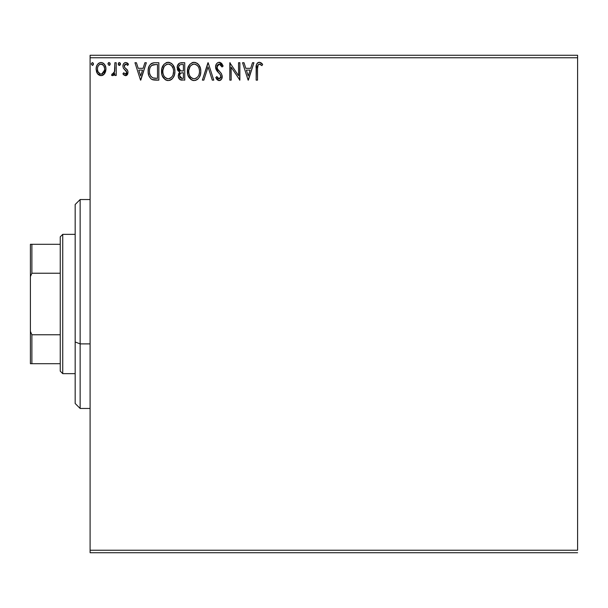 <?xml version="1.0" encoding="UTF-8"?>
<svg xmlns="http://www.w3.org/2000/svg" width="608" height="608" viewBox="0 0 608 608"><rect width="100%" height="100%" fill="white"/><g stroke="black" fill="none" stroke-linecap="round" stroke-linejoin="round"><path stroke-width="0.91" d="M90.098 57.76L577.6 57.76L577.6 550.24L90.098 550.24L90.098 57.76L90.098 552.725L577.6 552.725L90.098 552.725L90.098 550.24L577.6 550.24L577.6 57.76L90.098 57.76L90.098 55.275L90.098 57.76M104.644 73.576L105.64 71.417L105.876 67.929L104.743 64.744L103.185 63.118L101.027 62.51L98.868 63.118L97.318 64.744L96.406 66.819L96.14 69.662L96.839 72.542L98.108 74.427L99.955 75.536L102.106 75.536L103.953 74.419L105.944 69.061C105.974 65.451 104.34 63.262 101.027 62.51C97.721 63.27 96.087 65.451 96.125 69.061L97.424 73.583L101.027 75.681L104.318 74.016M114.874 62.738L116.212 62.738L114.874 62.738L114.448 72.246L113.468 73.849L112.161 73.895L111.522 75.248L113.339 75.476L114.874 73.583L114.874 75.46L116.212 75.46L116.212 62.738L116.212 75.46L116.212 62.738L114.874 62.738L114.661 71.379L111.522 75.248L112.541 75.681L114.874 73.583L114.874 75.46L116.212 75.46L114.874 75.46M125.491 75.681L127.437 74.571L128.014 71.835L127.292 69.874L124.564 67.336L124.344 65.406L125.879 64.076L127.718 65.413L128.486 64.235L127.33 63.012L125.734 62.51L124.503 62.844L123.28 64.304L122.907 66.188L123.348 68.157L126.684 72.101L125.704 74.077L123.69 72.778L122.907 73.872L124.002 75.08L125.491 75.681L128.045 72.344L127.612 70.384L124.564 67.336L124.245 66.12L125.879 64.076L127.718 65.413L128.486 64.235L125.734 62.51C123.834 62.913 122.892 64.144 122.907 66.188L123.348 68.157L126.38 71.25L126.7 72.405L125.408 74.115L123.69 72.778L122.907 73.872L125.491 75.681M154.417 62.738L151.415 63.475L149.598 65.345L148.306 68.932L148.177 72.428L148.96 75.954L151.042 78.88L153.064 79.861L156.21 80.142L158.848 80.142L158.848 62.738L154.797 62.738C150.153 63.369 147.934 66.196 148.132 71.22C147.926 74.792 149.241 77.558 152.068 79.519L158.848 80.142L158.848 62.738L158.848 80.142L156.21 80.142M181.26 62.738L184.741 62.738L179.52 63.118L177.384 65.9L177.551 69.814L179.9 72.124L178.646 73.781L178.319 76.669L179.862 79.564L184.741 80.142L184.741 62.738L184.741 80.142L184.741 62.738L181.26 62.738C178.539 63.156 177.164 64.805 177.148 67.678L179.9 72.124L178.266 75.833C178.288 78.576 179.626 80.013 182.278 80.142L181.906 80.142M203.832 80.142L202.373 80.142L207.951 62.738L202.373 80.142L203.832 80.142L208.065 66.941L212.298 80.142L213.758 80.142L208.179 62.738L213.758 80.142L208.179 62.738L202.373 80.142L203.832 80.142L208.065 66.941L212.298 80.142L213.758 80.142L212.298 80.142M238.534 62.738L238.534 75.688L229.832 62.738L229.832 80.142L231.169 80.142L231.169 67.161L239.871 80.142L239.871 62.738L238.534 62.738L239.871 62.738L238.534 62.738L238.534 75.688L229.832 62.738L229.832 80.142L231.169 80.142L231.169 67.161L239.871 80.142L239.871 62.738L239.59 80.142M257.853 65.231L257.511 68.56L258.202 64.661L259.821 64.144L261.964 65.634L262.641 64.296L261.212 62.92L259.35 62.29L257.556 62.92L256.515 64.532L256.166 80.142L257.511 80.142L257.511 68.56C257.1 66.432 257.724 64.934 259.365 64.076L261.964 65.634L262.641 64.296L259.35 62.29C256.69 63.194 255.634 65.231 256.166 68.385L256.166 80.142L257.511 80.142L257.526 67.214M252.48 62.738L253.939 62.738L248.353 80.142L253.939 62.738L252.48 62.738L250.686 68.316L245.799 68.316L244.013 62.738L242.554 62.738L248.132 80.142L253.939 62.738L252.48 62.738L250.686 68.316L245.799 68.316L244.013 62.738L242.554 62.738L248.132 80.142L242.554 62.738L244.013 62.738M219.222 62.29L217.649 62.73L216.478 63.878L215.544 67.002L216.402 70.095L220.088 74.351L220.848 75.992L220.468 78.09L219.534 78.766L217.991 78.333L216.813 76.578L215.764 77.642L217.056 79.61L219.131 80.59L221.494 79.23L222.201 75.84L221.274 73.454L217.322 68.734L217.079 65.831L217.862 64.646L219.313 64.076L221.046 65.132L222.042 66.979L223.128 66.09L221.221 63.042L219.222 62.29C216.79 62.822 215.566 64.387 215.544 67.002L218.439 72.618L220.088 74.351L220.902 76.6L219.146 78.804L216.813 76.578L215.764 77.642L219.131 80.59C221.228 80.142 222.262 78.789 222.239 76.532L221.555 73.88L217.322 68.734L216.881 67.024L219.313 64.076L222.042 66.979L223.128 66.09L219.222 62.29M200.807 71.364L200.435 68.271L198.444 64.41L195.639 62.51L192.546 62.51L189.954 64.22L187.781 68.339L187.788 74.579L189.027 77.467L191.201 79.732L193.412 80.537L195.738 80.347L197.843 79.093L199.249 77.36L200.435 74.472L200.807 71.364C200.906 76.327 198.702 79.405 194.195 80.59C198.702 79.405 200.906 76.327 200.807 71.364C200.876 66.409 198.634 63.384 194.096 62.29C189.559 63.422 187.332 66.477 187.416 71.448C187.332 76.471 189.59 79.519 194.195 80.59M174.914 71.364L174.542 68.271L172.55 64.41L169.746 62.51L166.653 62.51L164.061 64.22L161.888 68.339L161.895 74.579L163.134 77.467L165.308 79.732L167.519 80.537L169.845 80.347L171.95 79.093L173.356 77.36L174.542 74.472L174.914 71.364C174.982 66.409 172.74 63.384 168.203 62.29C163.666 63.422 161.439 66.477 161.523 71.448C161.439 76.471 163.696 79.519 168.302 80.59C172.809 79.405 175.013 76.327 174.914 71.364L174.891 70.581M144.886 62.738L146.346 62.738L140.767 80.142L146.346 62.738L144.886 62.738L143.1 68.316L138.206 68.316L136.42 62.738L134.961 62.738L140.539 80.142L146.346 62.738L144.886 62.738L143.1 68.316L138.206 68.316L136.42 62.738L134.961 62.738L140.539 80.142L134.961 62.738L136.42 62.738M120.452 63.962L119.335 62.51L118.499 63.004L118.233 64.212L118.856 65.276L119.586 65.375L120.452 63.962L119.335 62.51L118.218 63.962L119.335 65.413L120.384 63.46M110.185 63.962L109.068 62.51L107.95 63.962L109.068 65.413L110.185 63.962L109.068 62.51L107.95 63.962L109.068 65.413L110.185 63.962M93.442 63.962L92.325 62.51L91.208 63.962L92.325 65.413L93.442 63.962L92.325 62.51L91.208 63.962L92.325 65.413L93.442 63.962M577.6 55.275L90.098 55.275L577.6 55.275L577.6 57.76L577.6 55.275M257.511 80.142L256.166 80.142M256.166 68.385L256.188 67.207M256.736 63.984L256.5 64.562M257.047 63.46L257.541 62.928M257.967 62.632L258.377 62.442M258.864 62.32L259.358 62.29M259.859 62.335L261.425 63.08M262.641 64.296L261.964 65.634L259.365 64.076M257.572 66.546L257.891 65.147M260.247 64.326L260.703 64.615M261.136 64.934L261.554 65.276M248.246 75.947L246.369 70.102L250.116 70.102L248.246 75.947L246.369 70.102L250.116 70.102L248.246 75.947M231.169 80.142L229.832 80.142L230.128 62.738M219.587 62.312L220.126 62.426M221.73 63.551L222.11 64.06M223.128 66.09L222.042 66.979M222.042 66.964L221.608 66.029M218.789 64.136L217.869 64.638M217.269 65.413L217.086 65.816M216.927 66.432L217.542 69.122M216.912 67.473L216.995 67.883M217.793 69.494L218.097 69.897M218.325 70.186L218.758 70.688M218.333 70.194L219.541 71.508M221.274 73.446L220.962 73.051M222.201 77.239L222.064 77.923M222.057 77.961L221.494 79.238M221.061 79.762L220.651 80.104M220.248 80.34L219.572 80.552M218.546 80.522L216.471 78.858M217.512 80.028L216.684 79.154M215.764 77.642L216.813 76.578L217.375 77.55M217.649 77.938L216.813 76.578M217.778 78.105L218.188 78.493M218.333 78.584L219.146 78.804M220.468 78.09L220.765 77.497M220.803 77.376L220.902 76.6M220.689 75.4L220.012 74.252M219.997 74.237L219.275 73.462M217.862 72.01L216.851 70.779M216.038 69.365L215.597 67.807M215.756 68.544L215.612 67.876M215.544 67.002L215.559 66.584M216.121 64.471L216.463 63.901M217.656 62.723L218.781 62.32M222.847 65.421L222.528 64.767M217.345 71.417L217.877 72.033M220.088 74.351L220.43 74.86M193.412 80.545L192.652 80.385M191.642 79.982L188.115 75.643M188.092 75.567L187.781 74.571M187.553 73.386L187.439 72.238M187.507 69.882L187.439 70.665M187.507 69.859L187.583 69.32M189.027 65.444L189.954 64.22M191.968 62.73L193.283 62.343M197.045 63.164L199.188 65.413M197.068 63.179L198.428 64.395L200.245 67.617M200.625 69.122L200.716 69.783M197.136 79.648L197.843 79.093M199.249 77.36L199.736 76.456M188.092 67.344L187.781 68.339M188.146 75.711L189.027 77.467M193.382 64.136L193.823 64.083M198.991 74.518L199.287 73.378M194.872 78.736L194.134 78.804C190.486 77.885 188.693 75.438 188.754 71.448L188.83 72.709L188.754 71.448C188.67 67.435 190.464 64.972 194.134 64.076C197.76 64.98 199.538 67.412 199.47 71.372L199.401 70.118L199.47 71.372C199.553 75.362 197.775 77.839 194.134 78.804L194.454 78.797M189.628 75.536L190.251 76.585M189.042 73.902L188.83 72.709M189.673 75.635L189.05 73.948M190.57 76.98L191.269 77.68L190.57 76.98M192.303 64.494L192.888 64.258M188.83 70.186L190.015 66.614L191.315 65.124M190.38 66.09L189.552 67.488M198.702 67.541L199.074 68.506M196.498 64.798L197.433 65.603M194.765 64.114L195.373 64.258M199.454 72.002L199.401 72.633M181.435 80.096L180.272 79.8M179.238 78.979L178.805 78.288M178.494 77.497L178.319 76.676M178.288 75.308L178.266 75.833M178.646 73.766L178.836 73.37M177.551 69.814L178.706 71.425M178.159 70.87L177.817 70.361M177.81 70.353L177.559 69.821M177.308 69.061L177.414 69.441M178.912 63.513L178.516 63.878M179.504 72.474L179.155 72.869M181.853 80.134L182.278 80.142M178.76 69.099L178.486 67.678C178.615 65.542 179.74 64.486 181.868 64.524L183.396 64.524L183.396 70.992L180.591 70.786L182.719 70.992L180.591 70.786L178.509 67.298L178.554 68.438M180.188 77.687L179.634 76.304L179.854 74.404L180.895 73.112L182.719 72.778L181.678 72.854M179.732 74.784L179.603 75.802C179.672 73.773 180.713 72.762 182.719 72.778L183.396 72.778L183.396 78.356L182.012 78.356L179.603 75.802L180.143 77.634M181.26 78.288L180.751 78.12M180.12 70.596L179.033 69.616M178.562 66.918L179.846 64.904M179.398 65.254L178.98 65.801M178.782 66.204L178.592 66.766M179.725 76.798L179.634 76.304M179.854 74.404L180.401 73.492M182.719 72.778L183.396 72.778L183.396 78.356L182.012 78.356M174.823 72.945L174.716 73.69M174.542 74.472L174.352 75.149M174.139 75.757L172.429 78.614M171.95 79.101L171.251 79.648M170.415 80.127L169.845 80.347M167.519 80.545L166.752 80.385M165.748 79.982L165.33 79.739M165.292 79.716L162.222 75.643M162.207 75.59L161.888 74.571M161.66 73.386L161.546 72.238M161.614 69.859L161.69 69.32M163.134 65.444L164.061 64.228M166.075 62.73L167.398 62.343M168.598 62.305L168.978 62.343M171.152 63.156L172.55 64.41M171.175 63.179L172.535 64.395M174.04 66.812L174.352 67.617M174.732 69.122L174.823 69.783M171.243 79.648L171.95 79.093M162.199 67.344L161.888 68.339M162.252 75.711L163.134 77.467M167.489 64.136L167.93 64.083M170.042 64.471L171.54 65.611L173.181 68.506M173.098 74.518L173.576 71.372C173.66 75.362 171.882 77.839 168.241 78.804L167.618 78.759L168.241 78.804C164.593 77.885 162.8 75.438 162.86 71.448C162.777 67.435 164.57 64.972 168.241 64.076C171.866 64.98 173.645 67.412 173.576 71.372L173.394 73.378M171.912 76.79L170.612 78.029L168.56 78.797M163.734 75.536L164.358 76.585M162.86 71.448L162.936 70.186L162.86 71.448M163.149 73.902L162.936 72.709M163.78 75.635L163.157 73.948M164.677 76.98L165.376 77.68L164.677 76.98M167.618 78.759L166.182 78.25M167.002 78.614L167.428 78.721M166.41 64.494L166.995 64.258M162.936 70.186L164.122 66.614L165.422 65.124M164.487 66.09L163.658 67.488M173.576 71.372L173.508 70.118L173.576 71.372M172.809 67.541L172.3 66.606M171.54 65.611L170.073 64.486M168.872 64.114L169.48 64.258M168.978 78.736L169.495 78.599M169.814 78.478L171.623 77.14M155.154 80.119L153.132 79.876M153.049 79.853L152.585 79.724M151.514 79.215L151.042 78.88M148.132 71.22L148.147 70.452M148.154 70.429L148.208 69.7M148.306 68.932L148.458 68.18M150.419 64.281L152.464 63.034M153.277 62.852L154.022 62.761M150.609 75.947L152.775 77.87C150.396 76.372 149.294 74.153 149.469 71.227L149.507 72.208L149.469 71.227C149.302 68.499 150.305 66.416 152.486 64.965L151.696 65.428L156.066 64.524L153.353 64.714L157.502 64.524L157.502 78.356L152.775 77.87L150.883 76.35L149.804 74.001L150.161 75.065M150.518 66.774L151.696 65.428M150.746 66.424L151.21 65.862M153.71 78.143L153.231 78.029M155.656 78.341L154.675 78.28M149.606 69.396L149.75 68.674M140.653 75.947L138.784 70.102L142.523 70.102L140.653 75.947L138.784 70.102L142.523 70.102L140.653 75.947M122.907 73.872L123.69 72.778L124.024 73.241L123.69 72.778M125.408 74.115L126.563 73.18M126.631 72.96L126.684 72.109M126.517 71.524L126.107 70.87M125.765 70.52L125.043 69.943M123.287 64.296L123.591 63.749M124.511 62.844L125.4 62.533M127.323 63.004L127.931 63.506M128.486 64.235L127.718 65.413L126.958 64.509M125.879 64.076L125.187 64.266M124.663 64.767L124.344 65.406M124.328 65.474L124.42 67.055M125.59 68.347L125.993 68.643M126.456 69.016L127.049 69.578M127.9 73.507L127.756 73.956M126.616 75.377L127.475 74.51M127.437 74.571L127.118 74.974M126.259 75.552L125.803 75.666M120.384 64.494L120.179 64.919M119.761 65.314L119.335 65.413M119.077 65.375L118.286 64.463M120.179 63.012L120.369 63.399M113.977 74.982L113.552 75.346M112.541 75.681L111.522 75.248L112.161 73.895L113.134 74.047M112.161 73.895L112.761 74.115L112.161 73.895M114.296 72.664L114.844 69.054M114.866 67.891L114.874 67.009M114.866 68.104L114.844 69.198M114.79 70.292L114.661 71.379M110.124 64.463L109.911 64.919M109.493 65.314L109.068 65.413M107.95 63.962L109.068 62.51M109.858 62.943L110.101 63.399M108.589 62.647L108.019 63.46M103.953 74.427L103.124 75.096M103.953 74.419L103.102 75.111M97.424 73.583L97.105 73.074M96.862 72.603L96.452 71.531M96.14 68.491L96.193 67.929M96.193 67.921L96.269 67.397M96.406 66.812L96.581 66.249M96.824 65.649L97.318 64.737M97.987 63.863L98.564 63.338M99.91 62.654L100.434 62.548M101.316 62.525L102.144 62.654M103.542 63.361L105.169 65.497M105.876 70.232L105.921 69.654M105.632 71.432L104.956 73.066M104.211 64.007L103.185 63.118M98.108 74.427L98.511 74.792M97.82 71.303L97.462 69.054C97.402 66.356 98.587 64.699 101.034 64.076C103.474 64.699 104.667 66.356 104.606 69.054C104.66 71.752 103.474 73.446 101.034 74.115L101.034 74.115C98.595 73.439 97.402 71.752 97.462 69.054L97.508 69.897M99.856 64.334L101.87 64.197L101.034 64.076L103.535 65.444M103.77 65.808L104.553 68.202M104.553 69.912L103.755 72.322L102.63 73.591L101.034 74.115L101.87 73.986M100.183 73.978L97.918 71.562M100.601 74.085L99.431 73.591M101.034 64.076L100.191 64.205M99.438 64.57L98.298 65.801L99.438 64.57M102.965 64.828L102.41 64.433M101.726 74.032L104.515 70.224M93.374 64.494L92.811 65.276M92.75 65.314L92.325 65.413M93.161 63.012L93.358 63.399M197.433 65.611L198.193 66.606M199.181 68.894L199.401 70.125M198.527 75.65L198.216 76.198M196.506 78.029L195.958 78.356M192.896 78.614L191.269 77.68M182.187 70.984L181.648 70.961M181.382 70.938L180.85 70.855M179.018 69.593L178.782 69.145M178.486 67.678L178.509 67.298M181.868 64.524L183.396 64.524L183.396 70.992L182.719 70.992M173.288 68.894L173.508 70.125M172.634 75.65L172.322 76.198M165.878 78.06L165.376 77.68M156.066 64.524L157.502 64.524L157.502 78.356L156.628 78.356M149.804 74.001L149.621 73.18M152.692 64.881L153.353 64.714M97.462 69.054L97.508 68.202M97.66 67.374L98.298 65.801M101.87 64.197L102.63 64.57M104.409 70.748L103.755 72.322M80.142 343.892L80.142 199.538L80.142 343.892L90.098 343.892L80.142 343.892L80.142 408.462L80.142 343.892L75.172 341.992L80.142 343.892M75.172 204.508L75.172 341.992L75.172 204.508L80.142 199.538L90.098 199.538M75.172 403.492L75.172 341.992L75.172 403.492L80.142 408.462L90.098 408.462M60.245 334.765L60.245 371.154L62.738 373.646L62.738 234.354L60.245 236.846L60.245 334.765L60.245 236.846L62.738 234.354L62.738 373.646L75.172 373.646L62.738 373.646L60.245 371.154L60.245 334.765L31.89 334.765L30.4 331.352L30.4 276.648L31.89 273.235L60.245 273.235L31.89 273.235L31.89 244.302L30.4 244.302L30.4 276.648L30.4 244.302L31.89 244.302L31.89 273.235L30.4 276.648L30.4 363.698L60.245 363.698L31.89 363.698L31.89 334.765L31.89 363.698L30.4 363.698L30.4 331.352L31.89 334.765L60.245 334.765M75.172 234.354L62.738 234.354L75.172 234.354M60.245 244.302L31.89 244.302L60.245 244.302"/></g></svg>
